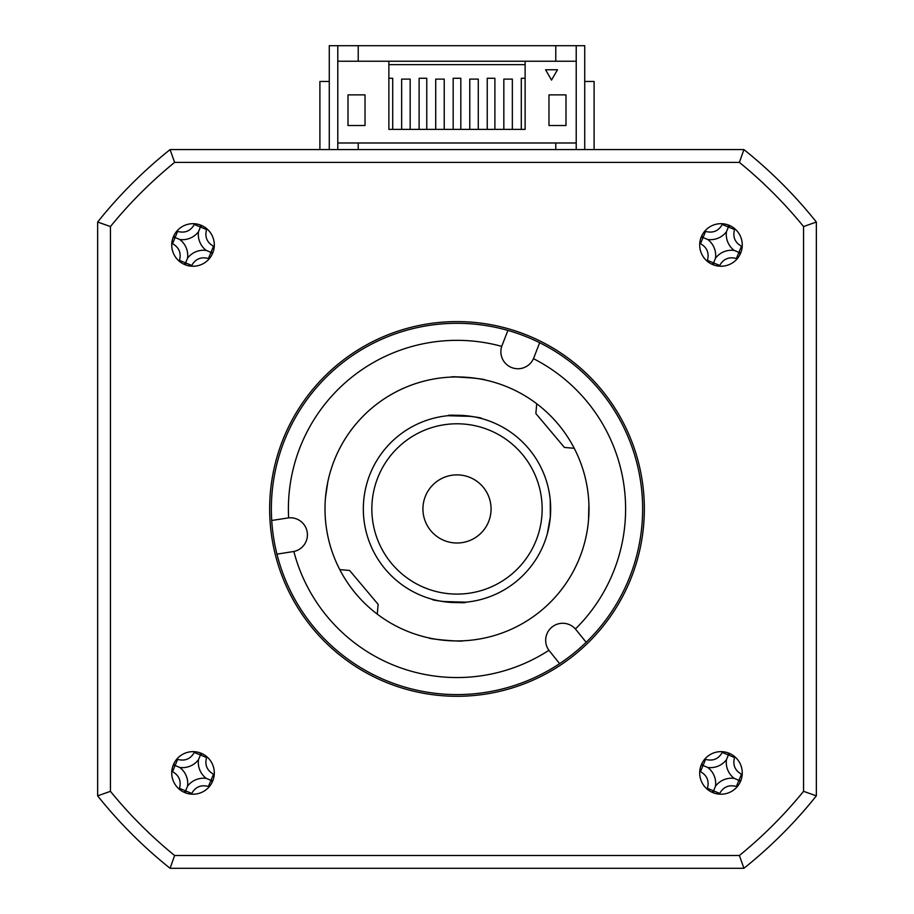 <?xml version="1.0" encoding="UTF-8"?>
<svg xmlns="http://www.w3.org/2000/svg" width="914" height="914" viewBox="0 0 914 914"><rect width="100%" height="100%" fill="white"/><g stroke="black" fill="none" stroke-linecap="round" stroke-linejoin="round"><path stroke-width="1.37" d="M586.16 642.279L575.42 628.969A17.035 17.035 0 0 0 560.099 623.474A17.035 17.035 0 0 0 548.914 650.3L559.631 663.633A185.633 185.633 0 0 1 271.721 520.477A185.633 185.633 0 0 1 539.66 342.727A185.633 185.633 0 0 1 559.631 663.633M276.942 554.135L293.851 551.485A168.61 168.61 0 0 0 548.914 650.3M288.116 517.93A17.035 17.035 0 0 0 287.773 517.987L271.721 520.477M293.851 551.485A17.035 17.035 0 0 0 307.218 532.199A17.035 17.035 0 0 0 288.63 517.872L287.773 517.987M507.898 330.422L502.026 345.572A17.035 17.035 0 0 0 501.9 345.892M533.662 358.197A17.035 17.035 0 0 0 533.787 357.877L539.66 342.727M502.026 345.572L501.729 346.383A168.61 168.61 0 0 0 288.63 517.872M575.42 628.969A168.61 168.61 0 0 0 533.456 358.665L533.787 357.877M436.755 378.522A131.993 131.993 0 0 0 339.779 569.616L349.594 570.45L378.122 604.325L377.276 614.139A131.993 131.993 0 0 1 325.487 497.684L327.795 481.975M477.245 639.377A131.993 131.993 0 0 0 585.954 537.089L586.228 535.81M586.228 535.798A131.993 131.993 0 0 0 588.913 504.448L588.867 503.146A131.993 131.993 0 0 0 574.221 448.283L564.406 447.437L535.878 413.562L536.724 403.748A131.993 131.993 0 0 0 325.487 497.684M501.729 346.383A17.035 17.035 0 0 0 511.749 367.599A17.035 17.035 0 0 0 533.456 358.665M437.121 600.487L432.173 599.264C430.962 600.864 466.997 603.96 466.106 602.166L442.593 601.503M550.228 499.832L550.331 516.936A93.674 93.674 0 0 0 464.998 415.619A93.674 93.674 0 0 0 363.669 500.952A93.674 93.674 0 0 0 449.003 602.269A93.674 93.674 0 0 0 550.331 516.936L547.315 533.776L549.52 523.596M451.208 377.082C450.259 375.791 486.282 378.887 485.14 379.984M474.583 378.133L456.2 376.956M536.724 403.748A131.993 131.993 0 0 1 588.513 520.215L588.913 504.448M476.88 417.412L481.827 418.623C483.038 417.024 447.003 413.928 447.894 415.721L471.407 416.384M462.792 640.805C463.741 642.096 427.718 639.012 428.86 637.903M377.276 614.139A131.993 131.993 0 0 0 588.513 520.215M365.531 488.762L366.685 484.112M375.414 533.33A85.151 85.151 0 0 1 432.619 427.352A85.151 85.151 0 0 1 538.586 484.557A85.151 85.151 0 0 1 481.381 590.535A85.151 85.151 0 0 1 375.414 533.33M424.359 518.695A34.058 34.058 0 0 1 447.243 476.308A34.058 34.058 0 0 1 489.641 499.193A34.058 34.058 0 0 1 466.757 541.579A34.058 34.058 0 0 1 424.359 518.695M555.781 61.238L555.781 45.7L576.22 45.7L576.22 61.238L525.127 61.238L525.127 129.365L388.873 129.365L401.646 129.365L388.873 129.365L388.873 61.238L337.78 61.238L337.78 149.588L337.78 142.984L337.78 149.588L337.78 142.984L576.22 142.984L576.22 149.588L576.22 45.7L584.732 45.7L584.732 149.588L584.732 45.7M555.781 149.588L555.781 142.984M358.219 61.238L358.219 45.7L555.781 45.7M358.219 149.588L358.219 142.984M329.269 45.7L329.269 149.588L329.269 45.7L337.78 45.7L337.78 61.238L337.78 45.7L358.219 45.7M594.1 149.588L594.1 81.46L584.732 81.46M329.269 81.46L319.9 81.46L319.9 149.588M742.271 772.924A21.285 21.285 0 0 0 720.986 751.639A21.285 21.285 0 0 0 699.69 772.924A21.285 21.285 0 0 0 720.986 794.22A21.285 21.285 0 0 0 742.271 772.924M214.31 772.924A21.285 21.285 0 0 0 193.014 751.639A21.285 21.285 0 0 0 171.729 772.924A21.285 21.285 0 0 0 193.014 794.22A21.285 21.285 0 0 0 214.31 772.924M214.31 244.963A21.285 21.285 0 0 0 193.014 223.679A21.285 21.285 0 0 0 171.729 244.963A21.285 21.285 0 0 0 193.014 266.248A21.285 21.285 0 0 0 214.31 244.963M742.271 244.963A21.285 21.285 0 0 0 720.986 223.679A21.285 21.285 0 0 0 699.69 244.963A21.285 21.285 0 0 0 720.986 266.248A21.285 21.285 0 0 0 742.271 244.963M269.653 508.949A187.347 187.347 0 0 0 457 696.285A187.347 187.347 0 0 0 644.347 508.949A187.347 187.347 0 0 0 457 321.602A187.347 187.347 0 0 0 269.653 508.949M748.12 864.895A459.833 459.833 0 0 0 812.946 800.07L816.351 795.854L803.555 791.33A447.037 447.037 0 0 1 739.392 855.504L174.608 855.504L170.095 868.3A459.833 459.833 0 0 1 97.649 795.854L97.649 222.033A459.833 459.833 0 0 1 170.095 149.588L743.905 149.588L739.392 162.395A447.037 447.037 0 0 1 803.555 226.558L803.555 791.33M816.351 795.854A459.833 459.833 0 0 1 743.905 868.3A459.833 459.833 0 0 0 816.351 795.854L816.351 222.033A459.833 459.833 0 0 0 743.905 149.588A459.833 459.833 0 0 1 816.351 222.033L812.946 217.818A459.833 459.833 0 0 0 748.12 152.992M174.608 162.395L170.095 149.588A459.833 459.833 0 0 0 97.649 222.033L110.445 226.558A447.037 447.037 0 0 1 174.608 162.395L739.392 162.395M816.351 222.033L803.555 226.558M170.095 868.3L743.905 868.3L739.392 855.504M174.608 855.504A447.037 447.037 0 0 1 110.445 791.33L97.649 795.854M110.445 791.33L110.445 226.558M187.553 786.154A20.074 20.074 0 0 0 179.795 767.463A20.074 20.074 0 0 0 198.487 759.705A20.074 20.074 0 0 0 206.244 778.385A20.074 20.074 0 0 0 187.553 786.154L185.348 791.501L185.93 792.998M171.786 771.302A116.352 32.07 -157.6 0 0 172.54 771.656C179.11 775.415 181.418 780.979 179.464 788.336A116.352 32.07 -67.6 0 0 179.19 789.113M191.392 794.152A116.352 32.07 112.4 0 0 191.746 793.409C195.516 786.828 201.069 784.52 208.426 786.474A116.352 32.07 -157.6 0 0 209.203 786.76M214.242 774.546A116.352 32.07 22.4 0 0 213.499 774.204C206.93 770.433 204.622 764.869 206.575 757.523A116.352 32.07 112.4 0 0 206.85 756.746M194.648 751.696A116.352 32.07 -67.6 0 0 194.294 752.451C190.523 759.02 184.959 761.328 177.613 759.374A116.352 32.07 22.4 0 0 176.836 759.1M179.795 767.463L174.448 765.246L172.94 765.841M185.348 791.501L183.863 792.152M206.244 778.385L210.963 780.339L208.426 786.474M212.242 782.076L210.963 780.339L213.499 774.204M211.591 780.602L213.099 780.008M198.487 759.705L200.429 754.987L206.575 757.523M202.165 753.707L200.429 754.987L194.294 752.451M200.692 754.347L200.109 752.85M174.448 765.246L173.797 763.773M715.513 258.182A20.074 20.074 0 0 0 707.756 239.502A20.074 20.074 0 0 0 726.447 231.745A20.074 20.074 0 0 0 734.205 250.425A20.074 20.074 0 0 0 715.513 258.182L713.308 263.54L713.891 265.037M699.758 243.341A116.352 32.07 -157.6 0 0 700.501 243.684C707.07 247.454 709.378 253.018 707.425 260.376A116.352 32.07 -67.6 0 0 707.15 261.141M719.352 266.191A116.352 32.07 112.4 0 0 719.706 265.448C723.477 258.868 729.041 256.56 736.387 258.513A116.352 32.07 -157.6 0 0 737.164 258.799M742.214 246.586A116.352 32.07 22.4 0 0 741.46 246.243C734.89 242.473 732.582 236.909 734.536 229.551A116.352 32.07 112.4 0 0 734.81 228.774M722.608 223.736A116.352 32.07 -67.6 0 0 722.254 224.478C718.484 231.059 712.931 233.367 705.574 231.413A116.352 32.07 22.4 0 0 704.797 231.128M734.205 250.425L738.923 252.378L741.46 246.243M726.447 231.745L728.389 227.015L734.536 229.551M730.137 225.747L728.389 227.015L722.254 224.478M728.652 226.386L728.07 224.89M707.756 239.502L703.037 237.549L705.574 231.413M701.758 235.812L703.037 237.549L700.501 243.684M702.409 237.286L700.901 237.88M713.308 263.54L711.835 264.18M740.203 254.115L738.923 252.378L736.387 258.513M739.552 252.641L741.06 252.047M187.553 258.182A20.074 20.074 0 0 0 179.795 239.502A20.074 20.074 0 0 0 198.487 231.745A20.074 20.074 0 0 0 206.244 250.425A20.074 20.074 0 0 0 187.553 258.182L185.348 263.54L185.93 265.037M171.786 243.341A116.352 32.07 -157.6 0 0 172.54 243.684C179.11 247.454 181.418 253.018 179.464 260.376A116.352 32.07 -67.6 0 0 179.19 261.141M191.392 266.191A116.352 32.07 112.4 0 0 191.746 265.448C195.516 258.868 201.069 256.56 208.426 258.513A116.352 32.07 -157.6 0 0 209.203 258.799M214.242 246.586A116.352 32.07 22.4 0 0 213.499 246.243C206.93 242.473 204.622 236.909 206.575 229.551A116.352 32.07 112.4 0 0 206.85 228.774M194.648 223.736A116.352 32.07 -67.6 0 0 194.294 224.478C190.523 231.059 184.959 233.367 177.613 231.413A116.352 32.07 22.4 0 0 176.836 231.128M206.244 250.425L211.591 252.641L213.099 252.047M198.487 231.745L200.429 227.015L206.575 229.551M202.165 225.747L200.429 227.015L194.294 224.478M200.692 226.386L200.109 224.89M179.795 239.502L175.077 237.549L177.613 231.413M173.797 235.812L175.077 237.549L172.54 243.684M174.448 237.286L172.94 237.88M185.348 263.54L183.863 264.18M211.591 252.641L212.242 254.115M715.513 786.154A20.074 20.074 0 0 0 707.756 767.463A20.074 20.074 0 0 0 726.447 759.705A20.074 20.074 0 0 0 734.205 778.385A20.074 20.074 0 0 0 715.513 786.154L713.308 791.501L713.891 792.998M699.758 771.302A116.352 32.07 -157.6 0 0 700.501 771.656C707.07 775.415 709.378 780.979 707.425 788.336A116.352 32.07 -67.6 0 0 707.15 789.113M719.352 794.152A116.352 32.07 112.4 0 0 719.706 793.409C723.477 786.828 729.041 784.52 736.387 786.474A116.352 32.07 -157.6 0 0 737.164 786.76M742.214 774.546A116.352 32.07 22.4 0 0 741.46 774.204C734.89 770.433 732.582 764.869 734.536 757.523A116.352 32.07 112.4 0 0 734.81 756.746M722.608 751.696A116.352 32.07 -67.6 0 0 722.254 752.451C718.484 759.02 712.931 761.328 705.574 759.374A116.352 32.07 22.4 0 0 704.797 759.1M734.205 778.385L739.552 780.602L741.06 780.008M726.447 759.705L728.389 754.987L734.536 757.523M730.137 753.707L728.389 754.987L722.254 752.451M728.652 754.347L728.07 752.85M707.756 767.463L703.037 765.509L705.574 759.374M701.758 763.773L703.037 765.509L700.501 771.656M702.409 765.246L700.901 765.841M713.308 791.501L711.835 792.152M739.552 780.602L740.203 782.076M388.873 78.273L392.712 78.273L392.712 129.365M453.173 129.365L453.173 78.273L460.827 78.273L460.827 129.365M487.231 129.365L487.231 78.273L494.897 78.273L494.897 129.365M521.288 129.365L521.288 78.273L525.127 78.273M410.169 129.365L435.715 129.365L410.169 129.365L410.169 79.118L401.646 79.118L401.646 129.365M444.227 129.365L469.773 129.365L444.227 129.365L444.227 79.118L435.715 79.118L435.715 129.365M478.285 129.365L503.831 129.365L478.285 129.365L478.285 79.118L469.773 79.118L469.773 129.365M565.995 94.873L565.995 125.526L548.971 125.526L548.971 94.873L565.995 94.873M388.873 61.238L525.127 61.238M512.354 129.365L512.354 79.118L503.831 79.118L503.831 129.365M365.029 125.526L348.006 125.526L348.006 94.873L365.029 94.873L365.029 125.526M545.567 69.75L557.483 69.75L551.519 80.078L545.567 69.75L551.519 80.078L557.483 69.75L545.567 69.75M388.873 64.643L525.127 64.643M419.103 129.365L419.103 78.273L426.769 78.273L426.769 129.365M177.613 759.374L172.54 771.656M191.746 793.409L179.464 788.336M719.706 265.448L707.425 260.376M208.426 258.513L213.499 246.243M191.746 265.448L179.464 260.376M736.387 786.474L741.46 774.204M719.706 793.409L707.425 788.336"/></g></svg>
